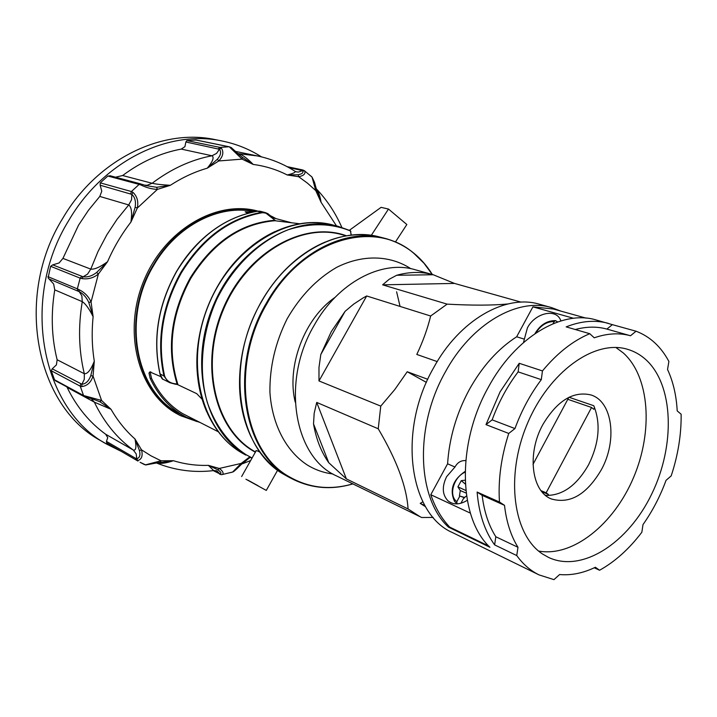 <?xml version="1.0" encoding="UTF-8"?>
<svg xmlns="http://www.w3.org/2000/svg" width="717" height="717" viewBox="0 0 717 717"><rect width="100%" height="100%" fill="white"/><g stroke="black" fill="none" stroke-linecap="round" stroke-linejoin="round"><path stroke-width="1.08" d="M535.841 333.029C540.636 325.375 546.766 321.539 554.223 321.53L555.585 320.633L557.674 321.96M553.04 323.726L554.223 321.53M457.025 503.89L456.846 501.631L459.848 496.083L464.867 497.508M464.275 498.055L463.827 497.894L460.923 503.271M456.846 501.631C448.268 495.698 453.601 477.02 465.118 472.153M466.561 495.931L463.827 497.894M463.496 497.365L459.436 495.895L460.278 490.562L457.912 486.852L461.273 480.65L465.172 480.175M466.167 493.081L460.278 490.562M457.912 486.852L465.871 490.5M461.273 480.65L465.351 484.074M523.482 342.547L524.369 339.159L516.652 336.784C497.974 348.812 482.138 366.53 469.124 389.923C456.424 413.601 449.245 438.23 447.596 463.809L430.792 494.712L470.379 513.139M560.945 320.902L560.246 319.352C554.806 308.068 534.613 313.562 527.407 327.902L524.369 339.159M447.596 463.809L454.981 467.009L446.619 476.662C441.771 486.735 442.255 494.82 448.071 500.914C453.449 505.055 459.857 504.849 467.278 500.296M454.981 467.009C457.527 462.402 461.13 460.269 465.763 460.61M573.591 318.285L532.919 306.849L553.381 309.027L586.094 318.133M532.919 306.849L516.652 336.784M488.689 546.013L449.72 527.103C441.591 518.588 435.282 507.788 430.792 494.712M533.018 464.338L568.85 397.352M547.913 495.51L548.469 494.47L546.148 492.812L591.561 407.471L593.775 409.29L594.617 407.695M591.561 407.471L567.81 399.306M548.469 494.47L541.846 491.674M546.148 492.812L541.039 490.652M175.629 413.028L180.146 415.519L197.327 421.668L180.146 415.519L175.629 413.028C138.273 391.41 122.562 332.303 143.633 281.198C164.327 229.933 216.4 199.604 257.735 211.067C216.4 199.604 164.327 229.933 143.633 281.198C122.562 332.303 138.273 391.41 175.629 413.028M316.161 188.58L316.555 189.064C318.724 192.264 320.23 196.673 321.073 202.293L315.767 190.605L307.539 183.22L298.666 176.714L287.212 174.966C292.859 173.648 295.512 172.456 295.18 171.39L294.759 171.121M315.964 187.872L316.538 189.772L315.767 190.605L312.02 177.063L310.811 175.988M139.465 450.563L141.527 449.846C142.988 455.698 141.742 459.274 137.789 460.574L136.723 458.701C139.636 458.002 140.55 455.286 139.465 450.563L134.984 438.974C125.672 430.72 117.678 420.825 111.018 409.29L94.348 402.147C104.037 422.268 117.05 438.257 133.389 450.115L136.221 453.969L136.723 458.701L135.612 458.324L106.439 441.394L107.747 437.594L105.659 434.233L133.389 450.115C136.042 450.67 136.571 446.96 134.984 438.974L141.527 449.846L151.045 455.86L161.029 460.789L173.397 460.708C166.335 463.128 160.769 463.917 156.691 463.074L156.647 463.048M137.789 460.574L136.373 460.153L135.612 458.324M62.935 258.398L90.781 269.117L87.564 274.118L83.118 276.789L52.735 264.869L59.108 262.951L62.935 258.398L78.458 225.317L88.478 210.242L99.788 196.431L101.778 191.215L100.156 185.219L131.856 194.388L131.525 199.774L128.719 204.945L99.788 196.431M261.472 156.871C249.453 149.199 236.314 143.902 222.064 140.998C169.024 129.365 103.795 160.59 68.966 220.128C19.341 299.616 41.962 410.061 106.967 444.28L121.128 451.298M110.409 175.871L107.828 176.024L100.299 182.88L100.156 185.219M115.509 177.189L122.634 175.531C141.177 161.728 160.725 152.909 181.258 149.091L184.932 146.662L185.864 141.993L219.429 149.27L216.534 153.42L211.972 155.768L181.258 149.091M237.865 153.438L239.155 153.707C242.911 155.132 247.607 158.708 253.226 164.444L242.095 159.129L229.279 146.797L196.037 140.003L186.868 140.568L185.864 141.993M52.735 264.869L50.62 266.294L48.102 277.873L49.07 278.985L79.229 291.667L81.872 295.879L82.267 301.651L54.752 289.874L53.641 283.986L49.07 278.985M57.136 359.755L84.328 373.736L84.265 379.401L81.926 384.231L52.224 368.834L56.41 364.881L57.136 359.755C51.57 337.483 50.782 314.189 54.752 289.874M52.224 368.834L51.257 370.752L54.564 379.822L55.702 380.897M105.659 434.233C89.553 422.582 76.692 406.96 67.093 387.368L66.878 386.965M106.439 441.394L106.663 442.864L137.915 461.067L106.663 442.864M222.064 140.998L215.252 139.636C162.392 128.047 97.485 159.013 62.89 218.093C13.587 296.955 36.2 406.656 100.972 440.785L106.967 444.28M216.884 470.854L219.877 473.829L213.756 470.621M288.691 167.518L302.457 170.619L298.496 172.062L296.211 171.838M250.197 457.329L241.557 464.204M249.875 457.168L242.66 463.702L250.663 460.538M243.852 462.277L241.459 464.32M232.649 472.019C233.742 472.216 241.629 464.051 241.486 464.266L240.625 465.073M230.533 472.611L232.604 472.046L241.181 463.415L249.57 457.016M243.843 462.268L241.477 464.275L241.181 463.415L219.25 468.452L217.896 469.796L208.369 465.351L219.25 468.452C222.512 470.764 223.677 472.754 222.745 474.421L221.867 474.636M219.483 474.036L220.881 474.573L219.877 473.829C221.795 473.498 221.132 472.153 217.896 469.796M213.666 470.594L208.369 465.351C196.422 465.745 184.762 464.195 173.397 460.708L156.96 462.967M140.236 462.375L145.515 464.84L161.029 460.789L160.375 462.268M144.144 464.446L140.093 462.304M84.382 396.447L83.548 395.515L101.581 400.453L111.018 409.29L99.95 401.798L91.955 398.715M99.95 401.798L101.581 400.453L93.049 376.058L90.781 375.645L94.303 361.171L93.049 376.058C90.996 382.367 87.25 385.871 81.81 386.571L80.223 386.167L80.698 383.891M81.81 386.571L81.926 384.231C85.861 383.864 88.809 381.005 90.781 375.645M84.328 373.736C87.555 374.059 90.88 369.864 94.303 361.171C91.973 346.768 91.579 331.944 93.12 316.681C89.222 308.83 85.601 303.82 82.267 301.651C78.081 326.782 78.771 350.81 84.328 373.736M93.12 316.681L88.783 302.431C86.479 297.394 83.297 293.809 79.229 291.667L78.978 289.632C84.606 292.402 88.63 296.506 91.059 301.965L93.12 316.681M88.783 302.431L91.059 301.965L98.381 274.028L96.634 272.478L107.559 261.696L98.381 274.028C93.506 277.981 88.003 279.505 81.863 278.59L80.152 278.133L81.792 276.43M77.965 291.048L77.355 288.861L78.978 289.632M81.863 278.59L83.118 276.789C87.599 277.407 92.099 275.973 96.634 272.478M90.781 269.117C94.563 269.556 100.156 267.082 107.559 261.696C113.797 247.356 121.594 234.154 130.933 222.073C132.26 212.725 131.525 207.016 128.719 204.945L117.095 219.259L106.797 234.871L97.987 251.577L90.781 269.117M130.933 222.073L135.128 207.276C136.069 201.531 134.984 197.238 131.856 194.388L132.914 192.308C137.162 196.306 138.632 201.549 137.323 208.047L130.933 222.073M135.128 207.276L137.323 208.047L157.381 189.396L156.647 187.289L170.386 185.291L157.381 189.396C151.977 189.18 146.465 187.711 140.855 184.968L139.134 184.403L140.147 183.919L142.396 184.421L140.855 184.968M130.682 193.805L131.399 191.529L132.914 192.308M145.04 185.327L142.396 184.421L145.668 185.542L156.647 187.289M122.634 175.531L152.121 183.274C156.154 184.188 162.239 184.861 170.386 185.291C182.288 177.547 194.576 171.847 207.258 168.19C212.824 161.477 214.392 157.337 211.972 155.768C191.054 159.774 171.103 168.943 152.121 183.274L147.182 185.282L144.458 185.129M207.258 168.19L217.341 159.246C220.791 155.293 221.49 151.968 219.429 149.27L221.347 148.087C223.946 152.031 223.095 156.324 218.784 160.958L207.258 168.19M217.341 159.246L218.784 160.958L242.095 159.129L242.328 157.31L253.226 164.444C265.308 166.048 276.645 169.553 287.212 174.966L298.2 174.733C302.386 173.899 303.802 172.528 302.457 170.619L304.833 171.085C305.621 173.89 303.56 175.773 298.666 176.714L298.2 174.733M218.335 148.769L219.967 147.406L221.347 148.087M238.644 154.2L242.328 157.31M341.83 227.397C335.511 212.967 327.086 200.195 316.555 189.073L321.073 202.293L336.47 225.891M316.52 189.629L317.21 191.591M275.579 218.38L271.322 216.122L275.579 218.38M410.841 268.696C390.048 255.153 362.766 254.212 336.569 267.396C316.753 278.922 300.262 296.076 287.114 318.85C275.328 342.574 269.601 367.032 269.924 392.217C272.039 424.536 286.146 451.199 307.297 465.001C315.247 469.859 323.797 472.853 332.939 473.982M432.279 274.486L423.962 263.22L414.193 253.666C374.892 218.416 302.601 239.102 267.082 303.434C229.61 366.342 242.875 451.647 289.453 476.859C309.045 488.071 330.161 490.41 352.818 483.867M325.142 242.086C310.524 248.234 296.955 257.735 284.443 270.596L284.335 270.694C275.651 279.729 268.033 289.964 261.463 301.391M299.598 223.758L274.925 220.728C241.046 223.587 213.021 242.758 190.856 278.232C171.497 313.795 167.124 349.054 177.726 383.998L177.816 384.697L196.709 393.651L202.033 399.163M241.638 476.536L255.987 451.092C255.44 450.142 256.82 450.527 260.128 452.257M245.931 479.225L266.285 490.419L245.931 479.225M255.342 452.239L253.119 450.948C214.06 428.282 199.12 362.936 223.722 307.217C247.894 251.291 304.582 220.379 346.419 235.776M274.512 219.949L273.41 218.828C270.264 214.679 266.5 212.653 262.108 212.752C229.368 218.667 202.445 238.734 181.329 272.935C162.58 306.822 157.005 341.193 164.605 376.049C166.443 380.709 170.135 383.308 175.674 383.828L177.081 383.971C166.443 348.937 170.825 313.589 190.229 277.927C212.465 242.364 240.562 223.157 274.539 220.298L274.925 220.728M206.613 411.558C197.426 390.147 194.782 366.226 198.672 339.804L198.681 339.759C202.149 318.312 209.705 298.415 221.329 280.069L221.365 280.015C235.983 257.663 253.836 241.521 274.907 231.591M351.061 235.122L350.595 231.017C331.344 223.157 310.649 222.7 288.503 229.646C259.626 240.787 233.061 266.258 216.794 299.33C201.611 332.993 198.286 371.092 207.347 402.587C215.53 425.79 228.499 443.196 246.254 454.82L252.106 457.975M150.911 371.971L150.319 373.019L151.565 378.379C159.013 393.857 169.355 405.589 182.611 413.592L218.3 431.768M247.849 213.254L245.124 211.82L253.271 211.972M272.048 216.83L276.242 218.694M199.514 422.322L186.554 417.276L181.948 414.749C168.334 406.53 157.758 394.44 150.203 378.468L148.993 373.1L149.817 371.926L160.931 376.694M249.122 212.922L246.684 212.94M262.108 212.752L261.705 212.322L265.12 212.528L267.889 213.648L273.589 218.748M260.477 211.309L257.546 211.228C224.788 217.108 197.865 237.121 176.767 271.259C158.045 305.075 152.497 339.383 160.133 374.202L162.616 379.051L169.956 382.761L167.984 381.605L163.96 376.004L160.052 373.907C152.443 339.195 157.964 304.994 176.633 271.286M258.138 485.776L247.562 479.969L258.138 485.776M186.868 417.437L176.705 412.383C134.563 389.349 121.442 317.111 153.357 264.914C176.4 224.708 219.949 203.099 255.297 211.578M335.009 297.394C304.528 318.258 286.271 366.36 295.243 402.192M601.42 469.599C617.525 440.435 612.605 401.377 590.907 394.942C573.224 390.828 557.226 400.678 542.903 424.5C526.672 453.52 531.53 491.665 551.427 498.969C570.132 504.275 586.793 494.488 601.42 469.599M569.038 397.263L593.757 405.714C600.909 423.469 599.197 443.115 588.639 464.643C576.871 485.337 562.666 495.599 546.04 495.411L545.108 495.017M542.832 554.187L548.648 557.467C582.177 573.161 628.226 542.939 651.672 494.121C675.459 445.499 673.863 385.038 645.811 359.602C640.451 354.763 634.384 351.339 627.626 349.331C594.823 339.06 548.756 371.773 527.058 424.401C505.046 476.886 513.345 535.42 542.832 554.187M538.637 551.059C572.91 557.333 613.851 524.226 633.487 477.701C653.33 431.275 649.799 376.694 623.261 352.925L615.894 347.485M433.202 517.432L421.695 517.504L336.748 476.016C294.212 457.724 280.822 381.776 314.073 325.491C337.841 282.534 381.731 259.626 415.044 269.7L433.22 274.745L454.497 283.421L521.107 302.144M366.683 295.969L318.984 380.942L318.984 367.445L320.813 354.494L331.281 331.63L345.101 311.321L353.669 304.125L363.268 297.842L366.683 295.969L430.648 316.009L447.13 304.133L382.609 284.837L389.188 279.28L396.68 275.274C409.443 271.725 421.569 271.537 433.05 274.701M448.95 526.287L448.483 527.147C417.115 498.449 414.345 426.696 445.176 372.275C471.302 323.734 517.656 297.223 551.606 307.611L539.435 304.232C505.521 293.871 459.364 320.051 433.444 368.09C397.263 431.123 409.264 514.34 452.741 532.704L539.059 574.9C530.481 570.696 523.043 564.252 516.751 555.567L517.979 547.295C510.88 535.841 506.39 521.859 504.508 505.324L499.471 502.025C498.028 480.005 501.12 457.141 508.747 433.444L514.958 428.569C521.591 410.474 530.374 394.171 541.308 379.651L542.446 370.931C557.154 353.176 572.919 340.763 589.75 333.701L594.241 337.797C607.182 333.333 619.282 332.652 630.53 335.753L636.051 331.218C650.005 336.542 660.949 346.616 668.889 361.449L667.545 369.506C673.146 381.587 676.364 395.381 677.207 410.895L681.132 414.229C681.383 434.502 678.067 455.062 671.184 475.891L666.039 480.345C660.151 496.397 652.47 511.149 642.997 524.593L641.849 532.238C629.203 548.917 615.114 561.59 599.582 570.248L595.388 567.264C583.199 573.134 571.279 575.563 559.601 574.541L553.945 579.641L539.059 574.9M551.606 307.611L561.035 311.16M575.276 329.515C586.497 326.504 597.028 326.36 606.887 329.085L612.363 324.649L596.051 319.943C562.047 309.502 515.03 337.241 488.16 387.619C456.469 444.119 458.584 518.149 489.926 547.277L448.483 527.147M485.992 424.625L492.149 419.857C498.665 402.094 507.331 386.096 518.14 371.872L519.225 363.295L500.072 391.867L485.992 424.625L508.747 433.444M519.225 363.295L542.446 370.931M608.339 323.358C595.262 319.755 581.2 320.938 566.179 326.88L589.75 333.701M612.363 324.649L636.051 331.218M422.878 501.837L420.216 503.361L425.548 506.722M420.234 516.823L408.072 508.962C406.718 486.888 396.77 460.162 378.244 428.784L380.763 406.118L394.771 389.573L407.229 371.738L426.4 382.376M447.13 304.133C472.27 305.514 492.534 305.451 507.914 303.954M519.942 302.198L520.901 302M437.209 361.592L416.801 354.44C422.958 341.462 427.574 328.646 430.648 316.009M594.276 567.792L599.582 570.248M494.631 544.902L495.814 536.755C488.671 525.436 484.118 511.633 482.156 495.348L477.119 492.068C478.911 513.578 484.746 531.189 494.631 544.902L516.751 555.567M477.119 492.068L499.471 502.025M606.887 329.085L630.53 335.753M518.14 371.872L541.308 379.651M492.149 419.857L514.958 428.569M482.156 495.348L504.508 505.324M495.814 536.755L517.979 547.295M396.68 275.274L433.22 274.745M320.813 354.494L345.101 311.321M328.762 462.716C321.18 451.943 316.098 439.01 313.526 423.917L314.18 413.234L316.726 402.416L346.383 478.911L328.762 462.716L313.526 423.917M454.497 283.421L382.609 284.837M380.763 406.118L318.984 380.942M407.229 371.738L427.78 379.302M408.072 508.962L346.383 478.911M316.726 402.416L378.244 428.784M420.216 503.361L424.894 505.593M217.583 227.181C201.235 238.053 187.603 252.734 176.669 271.223C197.677 237.157 224.582 217.161 257.376 211.228L257.313 211.255M177.726 383.998L176.911 384.437L175.674 383.828M175.674 384.285L169.956 382.761M351.276 235.104L350.371 230.695L337.734 226.214C293.181 214.016 235.893 249.032 212.59 307.342C188.885 365.482 205.456 431.652 245.743 454.874L241.486 452.687C201.262 429.51 184.681 363.6 208.28 305.72C231.483 247.679 288.601 212.841 333.1 225.021C295.807 214.733 248.602 236.682 221.329 280.069M333.1 225.021L350.371 230.695L350.873 231.582M176.839 384.429L177.816 384.697M275.48 220.648L265.12 212.546M371.289 235.346L388.489 209.059L381.085 207.347L349.412 230.265M388.489 209.059L406.844 224.52L395.452 241.961M261.445 301.427C245.94 329.228 238.662 358.267 239.612 388.56L239.621 388.704C240.455 406.62 244.3 422.734 251.165 437.029M456.935 503.809L454.542 501.362C449.335 489.792 452.866 479.807 465.136 471.41M301.4 170.216L302.601 169.929L287.051 166.631M235.956 151.493L257.421 155.947L237.999 153.572M195.651 139.967L228.911 146.77L219.967 147.406L186.868 140.568M107.828 176.024L139.134 184.403L131.399 191.529L100.299 182.88M50.62 266.294L80.152 278.133L77.355 288.861L47.931 276.645M51.257 370.752L80.223 386.167L83.548 395.515L54.564 379.822M86.067 397.155L55.523 380.808M91.184 398.518L94.348 402.147L67.093 387.368M216.839 470.836L214.007 470.549M213.263 470.639L218.846 473.399M243.672 462.429L241.262 463.334M222.745 474.412L221.365 474.645M146.035 464.983L145.515 464.84M93.452 399.127L85.995 397.128L85.233 396.187M231.331 147.612L230.551 147.424M413.879 253.226C405.239 246.11 395.515 241.136 384.697 238.295C345.334 227.226 294.113 253.504 266.374 303.094C228.795 366.163 242.122 451.692 288.834 476.948L293.208 479.377L288.601 477.02C259.034 460.834 242.704 431.347 239.612 388.56M432.369 274.512C420.745 255.942 404.854 243.87 384.697 238.295L379.687 237.004C340.378 225.963 289.292 252.088 261.651 301.427C224.215 364.191 237.587 449.371 284.237 474.591L288.601 477.02M346.275 235.803L341.462 234.531C299.356 222.727 245.106 255.745 222.87 310.9C200.24 365.885 215.557 428.721 253.63 450.894L255.485 451.979M254.589 211.712C219.501 203.834 176.651 225.434 153.868 265.165C122.033 317.246 135.101 389.331 177.144 412.32L181.742 414.847M164.605 376.049L163.96 376.004C156.333 341.059 161.917 306.607 180.711 272.639C201.88 238.358 228.875 218.246 261.705 212.322L257.385 211.228M249.713 211.632L250.116 212.68M150.203 378.468L151.565 378.379M400.059 306.428L396.609 291.774M555.451 320.616C546.963 320.589 540.152 324.918 534.999 333.593M448.071 500.914L450.715 502.644M304.259 170.601L312.02 177.063M140.864 183.955L109.925 175.701M157.023 462.949L159.882 462.357M144.171 464.464L145.775 464.948L159.936 462.348M93.488 399.136L92.161 398.769M229.279 146.797L231.161 147.514L240.347 155.723M238.564 154.119L240.258 155.652M257.421 155.947C271.08 158.842 283.672 163.987 295.18 171.39L296.542 171.919M304.25 170.601L302.601 169.929M316.538 189.772L314.557 182.441L312.056 177.117M232.604 472.046L222.736 474.421M156.691 463.074C175.208 470.442 194.307 472.933 214.007 470.558M316.529 189.772L317.201 191.6M379.687 237.004C346.822 229.503 315.041 240.733 284.335 270.694M291.819 222.835L272.962 217.825M265.165 212.537L260.468 211.309M149.817 371.926L150.579 371.881M245.797 455.08L241.459 452.669C209.23 434.081 190.722 388.067 198.681 339.759M251.972 458.208L250.063 457.258M176.615 271.259C157.937 304.994 152.398 339.24 159.999 374.014M163.162 379.49C162.15 379.212 161.11 377.42 160.025 374.122M176.929 384.446L170.001 382.77M259.393 211.13L257.475 211.21M186.554 417.276L181.742 414.856M266.285 490.419L277.64 470.164M293.208 479.377C311.994 488.582 331.89 490.087 352.898 483.912"/></g></svg>
